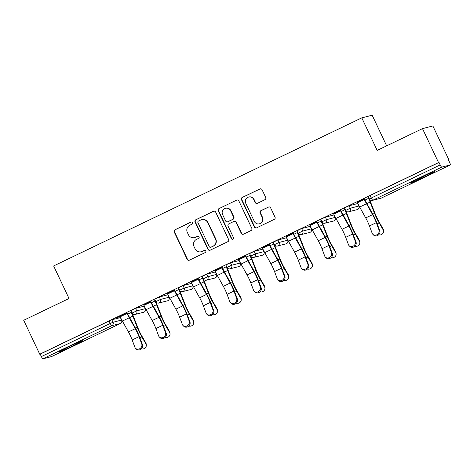 <?xml version="1.0" encoding="UTF-8"?>
<svg xmlns="http://www.w3.org/2000/svg" width="474" height="474" viewBox="0 0 474 474"><rect width="100%" height="100%" fill="white"/><g stroke="black" fill="none" stroke-linecap="round" stroke-linejoin="round"><path stroke-width="0.71" d="M192.403 222.691A1.179 1.161 -104.3 0 0 190.856 222.134L174.995 229.754A1.683 1.653 -104.3 0 0 174.219 231.993L187.159 259.373A1.683 1.653 -104.3 0 0 189.375 260.179L205.236 252.553A1.179 1.161 -104.3 0 0 204.442 250.343A1.179 1.161 -104.3 0 0 204.229 250.426L202.179 251.41A5.386 5.297 -104.3 0 1 195.098 248.838L194.02 246.557A5.386 5.297 -104.3 0 1 196.497 239.394L198.547 238.404A1.179 1.161 -104.3 0 0 197.753 236.2A1.179 1.161 -104.3 0 0 197.545 236.277L195.489 237.267A5.386 5.297 -104.3 0 1 188.409 234.695L187.331 232.408A5.386 5.297 -104.3 0 1 189.807 225.245L191.863 224.261A1.179 1.161 -104.3 0 0 192.403 222.691M191.223 222.028A1.179 1.161 -104.3 0 0 191.158 222.057L175.297 229.677A1.683 1.653 -104.3 0 0 174.521 231.916L187.467 259.296A1.683 1.653 -104.3 0 0 189.221 260.238M204.596 250.319A1.179 1.161 -104.3 0 0 204.531 250.349L202.179 251.41M197.907 236.171A1.179 1.161 -104.3 0 0 197.848 236.2L195.489 237.267M420.059 177.969A13.379 0.474 154.7 0 0 410.33 183.083A13.379 0.474 154.7 0 0 424.787 176.766A13.379 0.474 154.7 0 0 434.516 171.647A13.379 0.474 154.7 0 0 420.059 177.969M68.422 346.968A13.379 0.474 154.7 0 0 58.687 352.081A13.379 0.474 154.7 0 0 73.144 345.765A13.379 0.474 154.7 0 0 82.879 340.646A13.379 0.474 154.7 0 0 68.422 346.968M264.936 199.69A1.683 1.653 -104.3 0 0 265.707 197.451L262.075 189.772A1.683 1.653 -104.3 0 0 259.865 188.966L242.25 197.433A1.683 1.653 -104.3 0 0 241.473 199.673L254.419 227.052A1.683 1.653 -104.3 0 0 256.63 227.852L274.245 219.385A1.683 1.653 -104.3 0 0 275.021 217.151L270.636 207.873A1.683 1.653 -104.3 0 0 268.42 207.067L260.884 210.687A1.683 1.653 -104.3 0 0 260.108 212.927L262.282 217.53A4.503 4.426 -104.3 0 1 259.402 223.811A4.503 4.426 -104.3 0 1 254.295 221.37L245.775 203.346A4.503 4.426 -104.3 0 1 248.66 197.06A4.503 4.426 -104.3 0 1 253.762 199.507L255.184 202.511A1.683 1.653 -104.3 0 0 257.394 203.31L264.936 199.69M39.739 354.214L23.7 320.276L69.026 298.496L53.639 265.95L361.786 117.86L377.168 150.4L422.494 128.62L438.533 162.558L39.739 354.214L40.195 354.096L41.368 356.578L110.264 323.464L109.097 320.987L40.195 354.096M215.646 212.085A1.683 1.653 -104.3 0 0 213.436 211.28L195.821 219.746A1.683 1.653 -104.3 0 0 195.045 221.986L207.985 249.365A1.683 1.653 -104.3 0 0 210.201 250.165L227.816 241.699A1.683 1.653 -104.3 0 0 228.592 239.465L215.646 212.085M219.035 208.59L236.65 200.123A1.683 1.653 -104.3 0 1 238.86 200.929L251.807 228.308A1.683 1.653 -104.3 0 1 251.03 230.542L243.494 234.168A1.683 1.653 -104.3 0 1 241.278 233.362L236.028 222.259A1.683 1.653 -104.3 0 0 233.818 221.459L228.818 223.858A1.683 1.653 -104.3 0 0 228.041 226.098L233.51 237.658A1.179 1.161 -104.3 0 1 232.752 239.305A1.179 1.161 -104.3 0 1 231.419 238.665L218.259 210.829A1.683 1.653 -104.3 0 1 219.035 208.59L236.65 200.123M386.654 145.844L372.173 115.218L361.786 117.86M51.494 356.602L120.39 323.493A2.571 0.462 -115.7 0 0 120.408 323.487L51.506 356.596A2.571 0.462 -115.7 0 1 51.506 356.596A2.571 0.462 -115.7 0 1 51.494 356.602L42.921 358.782A2.571 0.462 -115.7 0 1 41.368 356.578M422.494 128.62L432.881 125.971L448.919 159.91L448.505 160.111M438.533 162.558L438.989 162.44L440.162 164.922A2.571 0.462 64.3 0 0 441.715 167.126L450.282 164.946A2.571 0.462 64.3 0 0 450.3 164.94A2.571 0.462 64.3 0 0 449.642 162.505L448.469 160.028L448.919 159.91M116.515 317.965L126.854 313.089M131.499 311.726L131.031 311.951M116.551 318.036L120.005 316.377M344.533 207.938L349.095 205.746L357.669 203.559L358.883 206.036L357.669 203.559M368.262 196.532L370.087 195.555L371.261 198.031L440.162 164.922M438.989 162.44L370.087 195.555M109.097 320.987L111.828 319.772L120.449 317.586L121.617 320.069L120.402 317.592M345.036 209.099L344.568 209.324M333.548 213.75L340.391 210.462M297.079 230.743L301.642 228.551L310.215 226.365L311.43 228.841L310.215 226.365M297.583 231.904L297.115 232.13M286.095 236.556L292.938 233.267M249.626 253.549L254.188 251.356L262.762 249.17L263.977 251.647L262.762 249.17M250.13 254.71L249.662 254.935M238.641 259.361L245.485 256.073M202.173 276.354L206.735 274.162L215.309 271.981L216.523 274.458L215.309 271.981M202.676 277.515L202.208 277.74M191.188 282.166L198.031 278.878M154.72 299.159L159.282 296.967L167.855 294.787L169.07 297.263L167.855 294.787M155.223 300.32L154.755 300.546M143.735 304.972L150.578 301.683M130.996 310.565L135.558 308.373L144.132 306.186L145.346 308.663L144.132 306.186M167.458 293.572L174.308 290.284M178.953 288.921L178.485 289.146M178.449 287.759L183.011 285.561L191.585 283.381L192.799 285.858L191.585 283.381M214.912 270.767L221.761 267.478M226.406 266.11L225.938 266.335M225.902 264.948L230.465 262.756L239.038 260.576L240.253 263.052L239.038 260.576M262.365 247.961L269.214 244.673M273.859 243.304L273.391 243.529M273.356 242.143L277.918 239.951L286.533 237.764L287.706 240.247L286.492 237.77M309.818 225.156L316.668 221.862M321.313 220.499L320.845 220.724M320.809 219.338L325.371 217.145L333.986 214.959L335.159 217.442L333.945 214.965M357.272 202.345L364.121 199.056M368.766 197.694L368.298 197.919M194.518 237.616L194.82 237.539A5.386 5.297 -104.3 0 0 195.792 237.19M201.207 251.765L201.509 251.688A5.386 5.297 -104.3 0 0 202.481 251.333M213.893 211.137A1.683 1.653 -104.3 0 0 213.738 211.203L196.123 219.669A1.683 1.653 -104.3 0 0 195.347 221.909L208.293 249.288A1.683 1.653 -104.3 0 0 210.047 250.231M198.47 221.085A1.179 1.161 -104.3 0 0 197.925 222.656L209.289 246.687A1.179 1.161 -104.3 0 0 210.835 247.25L212.998 246.207A5.386 5.297 -104.3 0 0 215.474 239.044L207.713 222.62A5.386 5.297 -104.3 0 0 200.632 220.049L198.47 221.085M210.622 247.327L210.924 247.25A1.179 1.161 -104.3 0 0 211.137 247.173L210.835 247.25M201.604 219.693L201.906 219.616A5.386 5.297 -104.3 0 1 208.015 222.543L215.777 238.967A5.386 5.297 -104.3 0 1 213.306 246.13L211.137 247.173M234.12 221.346L234.429 221.269A1.683 1.653 -104.3 0 1 236.336 222.182L241.58 233.285A1.683 1.653 -104.3 0 0 243.34 234.233M219.338 208.513A1.683 1.653 -104.3 0 0 218.561 210.752L231.721 238.588A1.179 1.161 -104.3 0 0 232.9 239.252M230.583 210.74A4.503 4.426 -104.3 0 0 225.482 208.293A4.503 4.426 -104.3 0 0 222.596 214.574L225.6 220.925A1.683 1.653 -104.3 0 0 227.81 221.731L232.811 219.326A1.683 1.653 -104.3 0 0 233.587 217.086L230.583 210.74L230.885 210.663A4.503 4.426 -104.3 0 0 225.784 208.216L225.482 208.293M227.508 221.838L227.81 221.761A1.683 1.653 -104.3 0 0 228.113 221.654L227.81 221.731M230.885 210.663L233.889 217.009A1.683 1.653 -104.3 0 1 233.113 219.249L228.113 221.654M248.66 197.06L248.963 196.983A4.503 4.426 -104.3 0 1 254.064 199.43L255.486 202.434A1.683 1.653 -104.3 0 0 257.24 203.376M259.402 223.811L259.705 223.734A4.503 4.426 -104.3 0 0 262.584 217.453L262.282 217.53M268.877 206.925A1.683 1.653 -104.3 0 0 268.722 206.99L261.186 210.61A1.683 1.653 -104.3 0 0 260.41 212.85L262.584 217.453M260.321 188.824A1.683 1.653 -104.3 0 0 260.167 188.889L242.552 197.356A1.683 1.653 -104.3 0 0 241.776 199.595L254.722 226.975A1.683 1.653 -104.3 0 0 256.475 227.917M141.347 348.87A3.857 3.502 177.3 0 0 146.3 345.327A3.857 3.502 177.3 0 0 145.868 343.863L145.826 342.921L141.815 335.971A11.489 2.056 -115.7 0 1 139.563 331.646A11.489 2.056 -115.7 0 1 137.975 327.984L133.538 316.691A13.722 2.453 64.3 0 0 131.642 312.313L131.387 311.774M127.773 314.084L131.251 312.413A11.489 2.056 -115.7 0 1 132.839 316.081L137.27 327.374A13.722 2.453 64.3 0 0 139.166 331.747A13.722 2.453 64.3 0 0 141.862 336.907L145.868 343.863M145.826 342.921A3.857 3.502 -2.7 0 1 146.259 344.385L146.3 345.327M119.975 316.306L120.195 316.774A13.722 2.453 -115.7 0 0 122.399 321.07L128.448 331.954A11.489 2.056 64.3 0 1 130.297 335.556A11.489 2.056 64.3 0 1 132.169 339.971L134.889 347.252A3.857 3.383 -45 0 0 135.588 348.337A3.857 3.383 -45 0 0 140.144 348.473A3.857 3.383 -45 0 0 141.732 343.964L139.018 336.682A11.489 2.056 64.3 0 0 137.14 332.268A11.489 2.056 64.3 0 0 135.291 328.666L129.242 317.781A13.722 2.453 -115.7 0 1 127.038 313.486L126.819 313.018M127.21 312.917L127.435 313.385A11.489 2.056 64.3 0 0 129.278 316.982L135.327 327.866A13.722 2.453 -115.7 0 1 137.531 332.167A13.722 2.453 -115.7 0 1 139.771 337.441L142.49 344.722A3.857 3.383 135 0 1 140.902 349.231A3.857 3.383 135 0 1 136.34 349.095L135.588 348.337M165.076 337.464A3.857 3.502 177.3 0 0 170.03 333.921A3.857 3.502 177.3 0 0 169.597 332.458L169.55 331.522L165.544 324.566A11.489 2.056 -115.7 0 1 163.287 320.246A11.489 2.056 -115.7 0 1 161.699 316.585L157.267 305.286A13.722 2.453 64.3 0 0 155.371 300.913L155.117 300.374M151.496 302.685L154.974 301.014A11.489 2.056 -115.7 0 1 156.562 304.675L161 315.974A13.722 2.453 64.3 0 0 162.896 320.347A13.722 2.453 64.3 0 0 165.586 325.508L169.597 332.458M169.55 331.522A3.857 3.502 -2.7 0 1 169.982 332.985L170.03 333.921M188.8 326.065A3.857 3.502 177.3 0 0 193.753 322.521A3.857 3.502 177.3 0 0 193.321 321.052L193.279 320.116L189.268 313.166A11.489 2.056 -115.7 0 1 187.017 308.841A11.489 2.056 -115.7 0 1 185.429 305.179L180.991 293.88A13.722 2.453 64.3 0 0 179.095 289.507L178.84 288.968M175.226 291.279L178.704 289.608A11.489 2.056 -115.7 0 1 180.292 293.27L184.724 304.569A13.722 2.453 64.3 0 0 186.62 308.941A13.722 2.453 64.3 0 0 189.316 314.102L193.321 321.052M193.279 320.116A3.857 3.502 -2.7 0 1 193.712 321.579L193.753 322.521M212.53 314.659A3.857 3.502 177.3 0 0 217.483 311.116A3.857 3.502 177.3 0 0 217.051 309.652L217.003 308.71L212.998 301.76A11.489 2.056 -115.7 0 1 210.74 297.441A11.489 2.056 -115.7 0 1 209.153 293.773L204.721 282.48A13.722 2.453 64.3 0 0 202.825 278.108L202.57 277.568M198.95 279.879L202.428 278.208A11.489 2.056 -115.7 0 1 204.021 281.87L208.453 293.163A13.722 2.453 64.3 0 0 210.349 297.542A13.722 2.453 64.3 0 0 213.039 302.702L217.051 309.652M217.003 308.71A3.857 3.502 -2.7 0 1 217.436 310.18L217.483 311.116M236.253 303.259A3.857 3.502 177.3 0 0 241.207 299.716A3.857 3.502 177.3 0 0 240.774 298.247L240.733 297.311L236.722 290.361A11.489 2.056 -115.7 0 1 234.47 286.035A11.489 2.056 -115.7 0 1 232.882 282.374L228.444 271.075A13.722 2.453 64.3 0 0 226.548 266.702L226.294 266.163M222.679 268.474L226.157 266.803A11.489 2.056 -115.7 0 1 227.745 270.464L232.177 281.763A13.722 2.453 64.3 0 0 234.073 286.136A13.722 2.453 64.3 0 0 236.769 291.297L240.774 298.247M240.733 297.311A3.857 3.502 -2.7 0 1 241.165 298.774L241.207 299.716M259.983 291.854A3.857 3.502 177.3 0 0 264.936 288.311A3.857 3.502 177.3 0 0 264.504 286.847L264.456 285.905L260.451 278.955A11.489 2.056 -115.7 0 1 258.194 274.636A11.489 2.056 -115.7 0 1 256.606 270.968L252.174 259.675A13.722 2.453 64.3 0 0 250.278 255.296L250.023 254.763M246.403 257.074L249.881 255.397A11.489 2.056 -115.7 0 1 251.475 259.065L255.907 270.358A13.722 2.453 64.3 0 0 257.803 274.736A13.722 2.453 64.3 0 0 260.493 279.897L264.504 286.847M264.456 285.905A3.857 3.502 -2.7 0 1 264.889 287.374L264.936 288.311M143.699 304.901L143.924 305.375A13.722 2.453 -115.7 0 0 146.122 309.67L152.178 320.554A11.489 2.056 64.3 0 1 154.02 324.151A11.489 2.056 64.3 0 1 155.899 328.571L158.618 335.853A3.857 3.383 -45 0 0 159.311 336.937A3.857 3.383 -45 0 0 163.874 337.073A3.857 3.383 -45 0 0 165.462 332.558L162.742 325.283A11.489 2.056 64.3 0 0 160.864 320.862A11.489 2.056 64.3 0 0 159.021 317.266L152.972 306.382A13.722 2.453 -115.7 0 1 150.768 302.086L150.542 301.612M150.939 301.511L151.159 301.985A11.489 2.056 64.3 0 0 153.007 305.582L159.057 316.466A13.722 2.453 -115.7 0 1 161.261 320.762A13.722 2.453 -115.7 0 1 163.5 326.035L166.22 333.317A3.857 3.383 135 0 1 164.632 337.826A3.857 3.383 135 0 1 160.07 337.695L159.311 336.937M167.429 293.501L167.648 293.969A13.722 2.453 -115.7 0 0 169.852 298.264L175.901 309.149A11.489 2.056 64.3 0 1 177.75 312.751A11.489 2.056 64.3 0 1 179.622 317.165L182.342 324.447A3.857 3.383 -45 0 0 183.041 325.531A3.857 3.383 -45 0 0 187.597 325.668A3.857 3.383 -45 0 0 189.185 321.159L186.472 313.877A11.489 2.056 64.3 0 0 184.593 309.457A11.489 2.056 64.3 0 0 182.745 305.86L176.695 294.976A13.722 2.453 -115.7 0 1 174.491 290.681L174.272 290.207M174.663 290.112L174.888 290.58A11.489 2.056 64.3 0 0 176.731 294.176L182.78 305.06A13.722 2.453 -115.7 0 1 184.984 309.362A13.722 2.453 -115.7 0 1 187.23 314.635L189.944 321.917A3.857 3.383 135 0 1 188.356 326.426A3.857 3.383 135 0 1 183.793 326.29L183.041 325.531M191.152 282.095L191.377 282.569A13.722 2.453 -115.7 0 0 193.576 286.865L199.631 297.749A11.489 2.056 64.3 0 1 201.474 301.346A11.489 2.056 64.3 0 1 203.352 305.766L206.072 313.041A3.857 3.383 -45 0 0 206.765 314.132A3.857 3.383 -45 0 0 211.327 314.262A3.857 3.383 -45 0 0 212.915 309.753L210.195 302.477A11.489 2.056 64.3 0 0 208.317 298.057A11.489 2.056 64.3 0 0 206.474 294.461L200.425 283.576A13.722 2.453 -115.7 0 1 198.221 279.275L197.996 278.807M198.393 278.706L198.612 279.174A11.489 2.056 64.3 0 0 200.461 282.777L206.51 293.661A13.722 2.453 -115.7 0 1 208.714 297.956A13.722 2.453 -115.7 0 1 210.954 303.23L213.673 310.511A3.857 3.383 135 0 1 212.085 315.02A3.857 3.383 135 0 1 207.523 314.884L206.765 314.132M214.882 270.695L215.101 271.164A13.722 2.453 -115.7 0 0 217.305 275.459L223.355 286.343A11.489 2.056 64.3 0 1 225.203 289.946A11.489 2.056 64.3 0 1 227.076 294.36L229.795 301.642A3.857 3.383 -45 0 0 230.494 302.726A3.857 3.383 -45 0 0 235.051 302.862A3.857 3.383 -45 0 0 236.639 298.353L233.925 291.072A11.489 2.056 64.3 0 0 232.047 286.651A11.489 2.056 64.3 0 0 230.198 283.055L224.149 272.171A13.722 2.453 -115.7 0 1 221.945 267.875L221.725 267.401M222.116 267.3L222.342 267.774A11.489 2.056 64.3 0 0 224.184 271.371L230.24 282.255A13.722 2.453 -115.7 0 1 232.438 286.551A13.722 2.453 -115.7 0 1 234.683 291.83L237.397 299.106A3.857 3.383 135 0 1 235.809 303.621A3.857 3.383 135 0 1 231.247 303.484L230.494 302.726M238.606 259.29L238.831 259.758A13.722 2.453 -115.7 0 0 241.029 264.059L247.084 274.944A11.489 2.056 64.3 0 1 248.927 278.54A11.489 2.056 64.3 0 1 250.805 282.96L253.525 290.236A3.857 3.383 -45 0 0 254.218 291.326A3.857 3.383 -45 0 0 258.78 291.457A3.857 3.383 -45 0 0 260.368 286.948L257.649 279.666A11.489 2.056 64.3 0 0 255.77 275.252A11.489 2.056 64.3 0 0 253.928 271.655L247.878 260.765A13.722 2.453 -115.7 0 1 245.674 256.47L245.449 256.001M245.846 255.901L246.065 256.369A11.489 2.056 64.3 0 0 247.914 259.971L253.963 270.855A13.722 2.453 -115.7 0 1 256.167 275.151A13.722 2.453 -115.7 0 1 258.407 280.424L261.127 287.706A3.857 3.383 135 0 1 259.539 292.215A3.857 3.383 135 0 1 254.976 292.079L254.218 291.326M283.707 280.454A3.857 3.502 177.3 0 0 288.66 276.911A3.857 3.502 177.3 0 0 288.228 275.441L288.186 274.505L284.175 267.555A11.489 2.056 -115.7 0 1 281.923 263.23A11.489 2.056 -115.7 0 1 280.335 259.568L275.904 248.269A13.722 2.453 64.3 0 0 274.002 243.897L273.753 243.358M270.133 245.668L273.611 243.997A11.489 2.056 -115.7 0 1 275.198 247.659L279.63 258.958A13.722 2.453 64.3 0 0 281.526 263.331A13.722 2.453 64.3 0 0 284.222 268.491L288.228 275.441M288.186 274.505A3.857 3.502 -2.7 0 1 288.619 275.969L288.66 276.911M262.335 247.884L262.555 248.358A13.722 2.453 -115.7 0 0 264.759 252.654L270.808 263.538A11.489 2.056 64.3 0 1 272.657 267.135A11.489 2.056 64.3 0 1 274.529 271.555L277.249 278.836A3.857 3.383 -45 0 0 277.948 279.921A3.857 3.383 -45 0 0 282.504 280.057A3.857 3.383 -45 0 0 284.092 275.548L281.378 268.266A11.489 2.056 64.3 0 0 279.5 263.846A11.489 2.056 64.3 0 0 277.651 260.25L271.602 249.365A13.722 2.453 -115.7 0 1 269.398 245.07L269.179 244.596M269.57 244.495L269.795 244.969A11.489 2.056 64.3 0 0 271.638 248.566L277.693 259.45A13.722 2.453 -115.7 0 1 279.891 263.745A13.722 2.453 -115.7 0 1 282.137 269.025L284.85 276.301A3.857 3.383 135 0 1 283.262 280.815A3.857 3.383 135 0 1 278.706 280.679L277.948 279.921M307.436 269.048A3.857 3.502 177.3 0 0 312.39 265.505A3.857 3.502 177.3 0 0 311.957 264.042L311.91 263.1L307.904 256.15A11.489 2.056 -115.7 0 1 305.647 251.83A11.489 2.056 -115.7 0 1 304.059 248.163L299.627 236.87A13.722 2.453 64.3 0 0 297.731 232.491L297.476 231.958M293.856 234.269L297.334 232.592A11.489 2.056 -115.7 0 1 298.928 236.259L303.36 247.552A13.722 2.453 64.3 0 0 305.256 251.931A13.722 2.453 64.3 0 0 307.946 257.092L311.957 264.042M311.91 263.1A3.857 3.502 -2.7 0 1 312.342 264.569L312.39 265.505M286.059 236.485L286.284 236.953A13.722 2.453 -115.7 0 0 288.482 241.254L294.538 252.138A11.489 2.056 64.3 0 1 296.38 255.735A11.489 2.056 64.3 0 1 298.259 260.155L300.978 267.431A3.857 3.383 -45 0 0 301.671 268.515A3.857 3.383 -45 0 0 306.234 268.651A3.857 3.383 -45 0 0 307.822 264.142L305.102 256.861A11.489 2.056 64.3 0 0 303.224 252.446A11.489 2.056 64.3 0 0 301.381 248.844L295.332 237.96A13.722 2.453 -115.7 0 1 293.128 233.664L292.902 233.196M293.299 233.095L293.519 233.564A11.489 2.056 64.3 0 0 295.367 237.166L301.417 248.05A13.722 2.453 -115.7 0 1 303.621 252.346A13.722 2.453 -115.7 0 1 305.86 257.619L308.58 264.901A3.857 3.383 135 0 1 306.992 269.41A3.857 3.383 135 0 1 302.43 269.273L301.671 268.515M331.16 257.649A3.857 3.502 177.3 0 0 336.113 254.105A3.857 3.502 177.3 0 0 335.681 252.636L335.639 251.7L331.628 244.75A11.489 2.056 -115.7 0 1 329.377 240.425A11.489 2.056 -115.7 0 1 327.789 236.763L323.357 225.464A13.722 2.453 64.3 0 0 321.455 221.091L321.206 220.552M317.586 222.863L321.064 221.192A11.489 2.056 -115.7 0 1 322.652 224.854L327.084 236.153A13.722 2.453 64.3 0 0 328.98 240.525A13.722 2.453 64.3 0 0 331.676 245.686L335.681 252.636M335.639 251.7A3.857 3.502 -2.7 0 1 336.072 253.163L336.113 254.105M309.789 225.079L310.008 225.553A13.722 2.453 -115.7 0 0 312.212 229.849L318.261 240.733A11.489 2.056 64.3 0 1 320.11 244.329A11.489 2.056 64.3 0 1 321.982 248.749L324.702 256.031A3.857 3.383 -45 0 0 325.401 257.115A3.857 3.383 -45 0 0 329.957 257.252A3.857 3.383 -45 0 0 331.545 252.743L328.832 245.461A11.489 2.056 64.3 0 0 326.953 241.041A11.489 2.056 64.3 0 0 325.105 237.444L319.055 226.56A13.722 2.453 -115.7 0 1 316.851 222.265L316.632 221.791M317.023 221.69L317.248 222.164A11.489 2.056 64.3 0 0 319.091 225.76L325.146 236.644A13.722 2.453 -115.7 0 1 327.344 240.94A13.722 2.453 -115.7 0 1 329.59 246.219L332.304 253.495A3.857 3.383 135 0 1 330.716 258.004A3.857 3.383 135 0 1 326.159 257.874L325.401 257.115M354.89 246.243A3.857 3.502 177.3 0 0 359.843 242.7A3.857 3.502 177.3 0 0 359.411 241.236L359.363 240.294L355.358 233.344A11.489 2.056 -115.7 0 1 353.1 229.025A11.489 2.056 -115.7 0 1 351.512 225.357L347.081 214.064A13.722 2.453 64.3 0 0 345.185 209.686L344.93 209.153M341.31 211.457L344.788 209.786A11.489 2.056 -115.7 0 1 346.381 213.454L350.813 224.747A13.722 2.453 64.3 0 0 352.709 229.12A13.722 2.453 64.3 0 0 355.399 234.28L359.411 241.236M359.363 240.294A3.857 3.502 -2.7 0 1 359.796 241.764L359.843 242.7M333.512 213.679L333.737 214.147A13.722 2.453 -115.7 0 0 335.936 218.443L341.991 229.327A11.489 2.056 64.3 0 1 343.834 232.93A11.489 2.056 64.3 0 1 345.712 237.344L348.431 244.625A3.857 3.383 -45 0 0 349.125 245.71A3.857 3.383 -45 0 0 353.687 245.846A3.857 3.383 -45 0 0 355.275 241.337L352.555 234.055A11.489 2.056 64.3 0 0 350.677 229.641A11.489 2.056 64.3 0 0 348.834 226.039L342.785 215.155A13.722 2.453 -115.7 0 1 340.581 210.859L340.356 210.391M340.753 210.29L340.972 210.758A11.489 2.056 64.3 0 0 342.821 214.361L348.87 225.245A13.722 2.453 -115.7 0 1 351.074 229.54A13.722 2.453 -115.7 0 1 353.314 234.814L356.033 242.096A3.857 3.383 135 0 1 354.445 246.604A3.857 3.383 135 0 1 349.883 246.468L349.125 245.71M378.613 234.837A3.857 3.502 177.3 0 0 383.567 231.294A3.857 3.502 177.3 0 0 383.134 229.831L383.093 228.895L379.082 221.939A11.489 2.056 -115.7 0 1 376.83 217.619A11.489 2.056 -115.7 0 1 375.242 213.958L370.81 202.659A13.722 2.453 64.3 0 0 368.908 198.286L368.659 197.747M365.039 200.058L368.517 198.387A11.489 2.056 -115.7 0 1 370.105 202.048L374.537 213.347A13.722 2.453 64.3 0 0 376.433 217.72A13.722 2.453 64.3 0 0 379.129 222.881L383.134 229.831M383.093 228.895A3.857 3.502 -2.7 0 1 383.525 230.358L383.567 231.294M357.242 202.274L357.461 202.748A13.722 2.453 -115.7 0 0 359.665 207.043L365.715 217.927A11.489 2.056 64.3 0 1 367.563 221.524A11.489 2.056 64.3 0 1 369.442 225.944L372.155 233.226A3.857 3.383 -45 0 0 372.854 234.31A3.857 3.383 -45 0 0 377.417 234.446A3.857 3.383 -45 0 0 378.999 229.931L376.285 222.656A11.489 2.056 64.3 0 0 374.407 218.236A11.489 2.056 64.3 0 0 372.564 214.639L366.509 203.755A13.722 2.453 -115.7 0 1 364.305 199.459L364.085 198.985M364.476 198.884L364.702 199.358A11.489 2.056 64.3 0 0 366.544 202.955L372.6 213.839A13.722 2.453 -115.7 0 1 374.798 218.135A13.722 2.453 -115.7 0 1 377.043 223.414L379.757 230.69A3.857 3.383 135 0 1 378.169 235.199A3.857 3.383 135 0 1 373.613 235.068L372.854 234.31M191.158 222.057L190.856 222.134M204.531 250.349L204.229 250.426M197.848 236.2L197.545 236.277M111.828 319.772L113.002 322.255L121.575 320.069A2.571 2.53 -104.3 0 1 120.39 323.493L111.823 325.674L42.921 358.782M111.823 325.674A2.571 0.462 -115.7 0 1 110.264 323.464L113.002 322.255A2.571 2.53 -104.3 0 1 111.823 325.674M441.715 167.126L372.813 200.241L381.386 198.061L450.282 164.946M368.215 196.538L369.388 199.015L371.261 198.031A2.571 0.462 64.3 0 0 372.813 200.241A2.571 2.53 75.7 0 1 372.351 200.407L380.924 198.227A2.571 2.53 75.7 0 0 381.386 198.061A2.571 0.462 64.3 0 0 381.404 198.055A2.571 0.462 64.3 0 0 381.416 198.043M135.558 308.373L136.731 310.849L132.122 313.047A2.571 2.571 0 0 0 135.084 314.44L143.652 312.259A2.571 2.571 0 0 0 145.346 308.663M143.652 312.259A2.571 2.53 75.7 0 0 144.12 312.088A2.571 2.53 -104.3 0 0 145.299 308.669L136.731 310.849A2.571 2.53 -104.3 0 1 135.546 314.268A2.571 2.53 75.7 0 1 135.084 314.44M159.282 296.967L160.455 299.444L169.028 297.263A2.571 2.53 -104.3 0 1 167.843 300.688A2.571 2.53 75.7 0 1 167.381 300.854A2.571 2.571 0 0 0 169.07 297.263M183.011 285.561L184.185 288.044L192.752 285.863A2.571 2.53 -104.3 0 1 191.573 289.282A2.571 2.53 75.7 0 1 191.105 289.448A2.571 2.571 0 0 0 192.799 285.858M206.735 274.162L207.908 276.638L216.482 274.458A2.571 2.53 -104.3 0 1 215.297 277.877A2.571 2.53 75.7 0 1 214.835 278.048A2.571 2.571 0 0 0 216.523 274.458M230.465 262.756L231.638 265.239L240.205 263.052A2.571 2.53 -104.3 0 1 239.026 266.477A2.571 2.53 75.7 0 1 238.564 266.643A2.571 2.571 0 0 0 240.253 263.052M254.188 251.356L255.362 253.833L263.935 251.653A2.571 2.53 -104.3 0 1 262.75 255.071A2.571 2.53 75.7 0 1 262.288 255.243A2.571 2.571 0 0 0 263.977 251.647M277.918 239.951L279.091 242.433L287.659 240.247A2.571 2.53 -104.3 0 1 286.48 243.672A2.571 2.53 75.7 0 1 286.018 243.837A2.571 2.571 0 0 0 287.706 240.247M301.642 228.551L302.815 231.028L311.388 228.847A2.571 2.53 -104.3 0 1 310.203 232.266A2.571 2.53 75.7 0 1 309.741 232.438A2.571 2.571 0 0 0 311.43 228.841M325.371 217.145L326.545 219.628L335.112 217.442A2.571 2.53 -104.3 0 1 333.933 220.866A2.571 2.53 75.7 0 1 333.471 221.032A2.571 2.571 0 0 0 335.159 217.442M349.095 205.746L350.268 208.222L358.842 206.042A2.571 2.53 -104.3 0 1 357.657 209.461A2.571 2.53 75.7 0 1 357.195 209.632A2.571 2.571 0 0 0 358.883 206.036M158.808 303.034A2.571 2.53 75.7 0 0 159.276 302.868A2.571 2.53 -104.3 0 0 160.455 299.444L155.851 301.642A2.571 2.571 0 0 0 158.808 303.034L167.381 300.854M182.537 291.634A2.571 2.53 75.7 0 0 183 291.463A2.571 2.53 -104.3 0 0 184.185 288.044L179.575 290.242A2.571 2.571 0 0 0 182.537 291.634L191.105 289.448M206.261 280.229A2.571 2.53 75.7 0 0 206.729 280.063A2.571 2.53 -104.3 0 0 207.908 276.638L203.305 278.836A2.571 2.571 0 0 0 206.261 280.229L214.835 278.048M229.991 268.829A2.571 2.53 75.7 0 0 230.453 268.657A2.571 2.53 -104.3 0 0 231.638 265.239L227.028 267.431A2.571 2.571 0 0 0 229.991 268.829L238.564 266.643M253.714 257.423A2.571 2.53 75.7 0 0 254.183 257.258A2.571 2.53 -104.3 0 0 255.362 253.833L250.758 256.031A2.571 2.571 0 0 0 253.714 257.423L262.288 255.243M277.444 246.024A2.571 2.53 75.7 0 0 277.906 245.852A2.571 2.53 -104.3 0 0 279.091 242.433L274.482 244.625A2.571 2.571 0 0 0 277.444 246.024L286.018 243.837M301.168 234.618A2.571 2.53 75.7 0 0 301.636 234.452A2.571 2.53 -104.3 0 0 302.815 231.028L298.211 233.226A2.571 2.571 0 0 0 301.168 234.618L309.741 232.438M324.897 223.213A2.571 2.53 75.7 0 0 325.36 223.047A2.571 2.53 -104.3 0 0 326.545 219.628L321.935 221.82A2.571 2.571 0 0 0 324.897 223.213L333.471 221.032M348.621 211.813A2.571 2.53 75.7 0 0 349.089 211.641A2.571 2.53 -104.3 0 0 350.268 208.222L345.664 210.42A2.571 2.571 0 0 0 348.621 211.813L357.195 209.632M187.467 259.296L187.159 259.373M174.521 231.916L174.219 231.993M175.297 229.677L174.995 229.754M208.293 249.288L207.985 249.365M195.347 221.909L195.045 221.986M196.123 219.669L195.821 219.746M213.738 211.203L213.436 211.28M213.306 246.13L212.998 246.207M215.777 238.967L215.474 239.044M208.015 222.543L207.713 222.62M241.58 233.285L241.278 233.362M236.336 222.182L236.028 222.259M231.721 238.588L231.419 238.665M218.561 210.752L218.259 210.829M233.113 219.249L232.811 219.326M233.889 217.009L233.587 217.086M255.486 202.434L255.184 202.511M254.064 199.43L253.762 199.507M260.41 212.85L260.108 212.927M261.186 210.61L260.884 210.687M268.722 206.99L268.42 207.067M254.722 226.975L254.419 227.052M241.776 199.595L241.473 199.673M242.552 197.356L242.25 197.433M260.167 188.889L259.865 188.966M141.862 336.907L139.925 337.838M132.839 316.081L129.633 317.621M137.27 327.374L135.523 328.215M128.448 331.954L135.291 328.666M141.732 343.964L142.49 344.722M132.169 339.971L139.018 336.682M122.399 321.07L129.242 317.781M120.195 316.774L127.038 313.486M165.586 325.508L163.649 326.438M156.562 304.675L153.357 306.216M161 315.974L159.246 316.81M189.316 314.102L187.378 315.032M180.292 293.27L177.086 294.816M184.724 304.569L182.976 305.41M213.039 302.702L211.102 303.633M204.021 281.87L200.81 283.411M208.453 293.163L206.7 294.004M236.769 291.297L234.831 292.227M227.745 270.464L224.54 272.005M232.177 281.763L230.429 282.605M260.493 279.897L258.555 280.827M251.475 259.065L248.263 260.605M255.907 270.358L254.153 271.199M152.178 320.554L159.021 317.266M165.462 332.558L166.22 333.317M155.899 328.571L162.742 325.283M146.122 309.67L152.972 306.382M143.924 305.375L150.768 302.086M175.901 309.149L182.745 305.86M189.185 321.159L189.944 321.917M179.622 317.165L186.472 313.877M169.852 298.264L176.695 294.976M167.648 293.969L174.491 290.681M199.631 297.749L206.474 294.461M212.915 309.753L213.673 310.511M203.352 305.766L210.195 302.477M193.576 286.865L200.425 283.576M191.377 282.569L198.221 279.275M223.355 286.343L230.198 283.055M236.639 298.353L237.397 299.106M227.076 294.36L233.925 291.072M217.305 275.459L224.149 272.171M215.101 271.164L221.945 267.875M247.084 274.944L253.928 271.655M260.368 286.948L261.127 287.706M250.805 282.96L257.649 279.666M241.029 264.059L247.878 260.765M238.831 259.758L245.674 256.47M284.222 268.491L282.285 269.422M275.198 247.659L271.993 249.2M279.63 258.958L277.882 259.799M270.808 263.538L277.651 260.25M284.092 275.548L284.85 276.301M274.529 271.555L281.378 268.266M264.759 252.654L271.602 249.365M262.555 248.358L269.398 245.07M307.946 257.092L306.008 258.022M298.928 236.259L295.717 237.8M303.36 247.552L301.606 248.394M294.538 252.138L301.381 248.844M307.822 264.142L308.58 264.901M298.259 260.155L305.102 256.861M288.482 241.254L295.332 237.96M286.284 236.953L293.128 233.664M331.676 245.686L329.738 246.616M322.652 224.854L319.446 226.394M327.084 236.153L325.336 236.994M318.261 240.733L325.105 237.444M331.545 252.743L332.304 253.495M321.982 248.749L328.832 245.461M312.212 229.849L319.055 226.56M310.008 225.553L316.851 222.265M355.399 234.28L353.462 235.217M346.381 213.454L343.17 214.995M350.813 224.747L349.06 225.588M341.991 229.327L348.834 226.039M355.275 241.337L356.033 242.096M345.712 237.344L352.555 234.055M335.936 218.443L342.785 215.155M333.737 214.147L340.581 210.859M379.129 222.881L377.191 223.811M370.105 202.048L366.9 203.589M374.537 213.347L372.789 214.189M365.715 217.927L372.564 214.639M378.999 229.931L379.757 230.69M369.442 225.944L376.285 222.656M359.665 207.043L366.509 203.755M357.461 202.748L364.305 199.459M380.924 198.227A2.571 2.571 0 0 0 381.404 198.055L450.3 164.94M120.408 323.487A2.571 2.571 0 0 0 121.617 320.069M130.948 310.565L132.122 313.047M154.678 299.165L155.851 301.642M178.402 287.759L179.575 290.242M202.131 276.36L203.305 278.836M225.855 264.954L227.028 267.431M249.585 253.549L250.758 256.031M273.308 242.149L274.482 244.625M297.038 230.743L298.211 233.226M320.762 219.344L321.935 221.82M344.491 207.938L345.664 210.42M369.388 199.015A2.571 2.571 0 0 0 372.351 200.407"/></g></svg>

